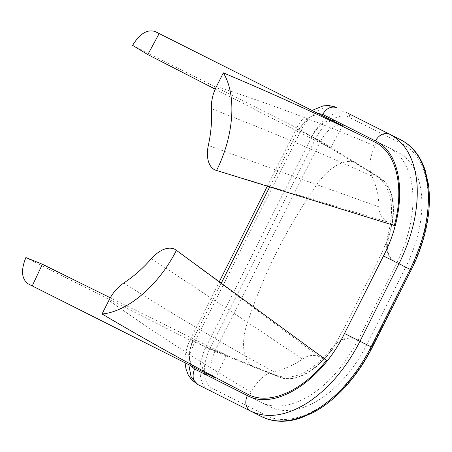 <?xml version="1.0" encoding="UTF-8"?>
<svg xmlns="http://www.w3.org/2000/svg" width="452" height="452" viewBox="0 0 452 452"><rect width="100%" height="100%" fill="white"/><g stroke="black" fill="none" stroke-linecap="round" stroke-linejoin="round"><path stroke-width="0.34" stroke-dasharray="2.26 1.69" d="M376.55 142.951L375.002 146.036C369.821 156.737 368.131 168.24 371.962 176.19C319.157 152.058 265.635 129.577 211.395 108.734M371.962 176.19C376.149 185.117 378.533 195.354 379.109 206.897C323.016 187.026 266.081 166.551 208.31 145.471M379.109 206.897C378.866 212.785 381.437 217.723 386.822 221.717L394.347 225.503M330.435 148.143L342.514 125.769L322.09 115.492C314.196 112.96 306.665 117.554 299.495 129.272L330.435 148.143L215.242 89.146M132.611 45.341L299.495 129.272M155.205 31.561L322.09 115.492M123.741 283.02C172.811 314.14 222.774 343.706 273.63 371.708C264.957 373.375 256.73 381.59 251.227 392.127L249.679 395.212M151.386 258.64C202.756 292.455 253.143 325.954 302.541 359.137C292.93 365.555 283.291 369.747 273.63 371.708M326.564 360.278L319.033 356.492C312.62 354.549 307.123 355.436 302.541 359.137M226.35 355.097L192.75 341.503C187.62 354.249 188.422 363.035 195.162 367.855L215.587 378.132L226.35 355.097L110.305 297.789M192.75 341.503L25.871 257.572M195.162 367.855L28.278 283.924M394.681 261.584L391.488 259.38C386.432 254.041 385.319 245.735 388.166 234.475C395.116 206.219 391.234 186.795 376.522 176.195L311.699 136.662L320.558 141.086L380.313 178.105C393.167 185.682 397.314 209.609 389.454 235.125C385.788 248.374 387.533 257.194 394.681 261.584L397.065 262.787L358.074 340.311L355.69 339.107C347.904 335.989 339.785 339.847 331.333 350.69C315.536 372.211 293.851 383.149 280.104 377.352L214.796 351.368L320.558 141.086M256.64 368.035L280.15 377.358L286.229 378.403L293.263 378.313C306.931 375.442 319.993 365.634 332.446 348.887C342.949 331.073 352.566 312.564 361.306 293.371C371.487 274.923 380.607 256.182 388.658 237.147C394.72 217.028 394.777 200.615 388.839 187.913L379.991 177.918L358.832 164.81C348.08 155.076 327.542 167.037 314.53 188.055C300.761 207.954 288.32 228.955 277.206 251.069C266.075 273.177 256.634 295.693 248.871 318.603C239.746 341.599 242.402 365.216 256.64 368.035L280.15 377.358M397.065 262.787L405.704 267.126L366.713 344.65L358.074 340.311M379.991 177.918L358.832 164.81M293.263 378.313C306.676 375.352 319.739 365.549 332.446 348.887M366.713 344.65L355.69 339.107M394.353 261.42L405.704 267.126M216.135 351.967L214.796 351.368M388.658 237.147C394.483 216.87 394.545 200.456 388.839 187.913M357.826 340.186C333.395 388.737 289.529 416.733 260.646 402.207L207.943 375.697C200.615 370.38 199.937 360.809 205.914 346.995L276.308 375.442C293.591 380.934 311.501 372.465 330.045 350.04C337.39 341.045 344.712 336.983 352.018 337.859L355.362 338.943M205.926 346.972L216.242 352.018M207.943 375.697L216.841 380.177C209.513 374.855 208.841 365.289 214.819 351.47L214.83 351.447M366.73 344.661C342.294 393.212 298.433 421.207 269.545 406.681L216.841 380.177M311.711 136.64C319.242 123.605 327.327 118.441 335.966 121.153L388.669 147.663C417.552 162.189 421.23 214.101 396.816 262.657M388.669 147.663L397.568 152.138C426.451 166.664 430.129 218.576 405.721 267.138M320.615 141.12C328.141 128.08 336.226 122.921 344.865 125.633L397.568 152.138M311.699 136.662L320.598 141.137M250.623 411.105L209.05 390.2C198.53 386.765 196.852 363.035 205.999 347.046L209.869 348.995C201.439 365.137 202.778 384.098 212.666 388.55C211.689 390.149 210.479 390.697 209.05 390.2L209.05 390.2M348.266 113.401L400.958 139.9C402.212 140.753 402.489 142.047 401.788 143.787L349.097 117.288C349.797 115.548 349.52 114.249 348.266 113.401L348.266 113.401C339.237 107 319.185 119.797 311.801 136.679L300.676 131.08C308.061 114.203 328.112 101.401 337.141 107.802M216.497 86.462C270.319 104.056 323.152 123.916 375.002 146.036M215.016 169.986L386.822 221.717M251.227 392.127C202.558 363.69 155.115 333.113 108.898 300.399M319.033 356.492L175.071 249.408M317.999 113.435L307.394 118.192L298.36 129.916L269.561 187.179M221.395 282.946L192.558 340.288L188.535 354.413L190.942 365.736M330.045 350.04L331.333 350.69M276.308 375.442L280.104 377.352M205.914 346.995L214.819 351.47M376.522 176.195L380.313 178.105M388.166 234.475L389.454 235.125M212.666 388.55L265.364 415.055C264.386 416.654 263.177 417.202 261.748 416.704M265.364 415.055C295.478 431.875 346.458 399.325 371.697 347.17L372.239 347.441M371.697 347.17L410.693 269.635L411.235 269.912M410.693 269.635C437.519 218.276 433.253 157.94 401.788 143.787M349.097 117.288C339.633 112 323.609 122.232 315.671 138.623L311.801 136.679L205.999 347.046L194.874 341.452L300.676 131.08L296.19 128.826L299.716 122.82L303.541 117.876L308.298 113.198L312.021 110.429M315.671 138.623L209.869 348.995M188.761 364.64L190.546 352.679L194.874 341.452L190.388 339.192L187.749 345.368L185.975 351.622L185.06 358.233L185.049 362.77M190.388 339.192L219.406 281.489M267.205 186.45L296.19 128.826"/><path stroke-width="0.68" d="M211.395 108.734C211.124 101.09 212.824 93.666 216.497 86.462L223.333 72.868C275.172 94.632 326.242 117.995 376.55 142.951C397.138 154.307 404.359 188.783 394.347 225.503L215.016 169.986C208.208 166.771 205.914 156.415 208.31 145.471C211.056 133.114 212.084 120.87 211.395 108.734M223.333 72.868C236.854 94.88 234.204 135.459 216.451 170.709M342.249 126.255L342.514 125.769L159.172 33.555L147.81 54.607L215.242 89.146M159.172 33.555L155.205 31.561C147.318 29.03 139.787 33.617 132.611 45.341L147.81 54.607M108.898 300.399C112.491 293.15 117.441 287.359 123.741 283.02C133.894 276.336 143.109 268.211 151.386 258.64C158.748 250.193 168.432 245.86 175.071 249.408L326.564 360.278C303.049 390.212 271.07 404.969 249.679 395.212C199.648 369.702 150.443 342.627 102.062 313.987L108.898 300.399M176.512 250.131C158.788 285.398 127.797 311.722 102.062 313.987M110.305 297.789L42.369 264.245L32.245 285.918L215.587 378.132L215.824 377.629M42.369 264.245L25.871 257.572C20.741 270.319 21.543 279.099 28.278 283.924L32.245 285.918M371.697 347.17L371.115 346.882C357.114 374.081 339.514 394.652 318.327 408.597C297.083 421.739 278.223 424.439 261.748 416.704L197.925 384.601L191.247 377.516L188.761 364.64M209.05 390.2L197.925 384.601C192.914 381.2 191.801 376.013 194.592 369.052L247.289 395.556C274.827 410.936 321.434 381.183 344.509 333.497L383.499 255.962C408.026 209.005 404.128 153.838 375.363 140.9L322.671 114.401L317.999 113.435M348.266 113.401L400.964 139.9C412.461 145.883 420.569 156.138 425.292 170.67L428.304 183.715C429.869 194.366 429.762 205.829 427.965 218.107C425.349 235.565 419.772 252.837 411.235 269.912L372.239 347.441C363.623 364.476 353.085 379.251 340.627 391.76C331.841 400.517 322.705 407.438 313.225 412.529L300.959 417.891C286.472 422.767 273.403 422.371 261.753 416.704L250.623 411.105C245.611 407.704 244.498 402.523 247.289 395.556M269.561 187.179L221.395 282.946M190.942 365.736L194.592 369.052M410.693 269.635L410.111 269.347L371.115 346.882L359.99 341.283C345.989 368.482 328.389 389.059 307.202 403.003C285.958 416.145 267.098 418.846 250.623 411.105L250.623 411.105M400.958 139.9C416.998 148.516 426.072 165.268 428.191 190.162C429.626 215.485 423.597 241.882 410.111 269.347L398.986 263.753L359.99 341.283L344.509 333.497M375.363 140.9C379.29 134.51 384.11 132.312 389.833 134.306L389.833 134.306C405.873 142.917 414.947 159.675 417.06 184.563C418.501 209.892 412.473 236.289 398.986 263.753L383.499 255.962M312.021 110.429L323.31 105.853L329.655 105.632L337.141 107.802C331.418 105.808 326.598 108.005 322.671 114.401M185.049 362.77L185.992 368.985L188.23 374.889L191.721 379.889L197.925 384.601M219.406 281.489L267.205 186.45"/></g></svg>
